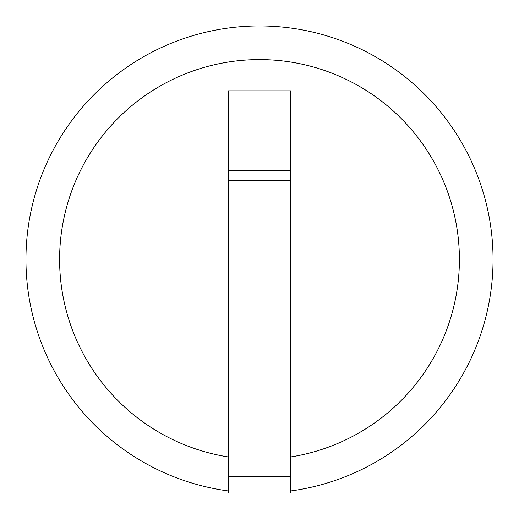 <?xml version="1.0" encoding="UTF-8"?>
<svg xmlns="http://www.w3.org/2000/svg" width="519" height="519" viewBox="0 0 519 519"><rect width="100%" height="100%" fill="white"/><g stroke="black" fill="none" stroke-linecap="round" stroke-linejoin="round"><path stroke-width="0.78" d="M493.05 259.5A233.55 233.55 0 0 1 290.744 490.948A233.55 233.55 0 0 0 493.05 259.5A233.55 233.55 0 0 0 259.5 25.95A233.55 233.55 0 0 0 25.95 259.5A233.55 233.55 0 0 0 228.256 490.948A233.55 233.55 0 0 1 25.95 259.5M290.744 456.941A199.899 199.899 0 0 0 459.399 259.5A199.899 199.899 0 0 0 259.5 59.601A199.899 199.899 0 0 0 59.601 259.5A199.899 199.899 0 0 0 228.256 456.941M290.744 477.428L290.744 90.844L228.256 90.844L228.256 493.05L290.744 493.05L290.744 477.428M290.744 476.825L228.256 476.825M290.744 170.699L228.256 170.699M290.744 180.644L228.256 180.644"/></g></svg>
